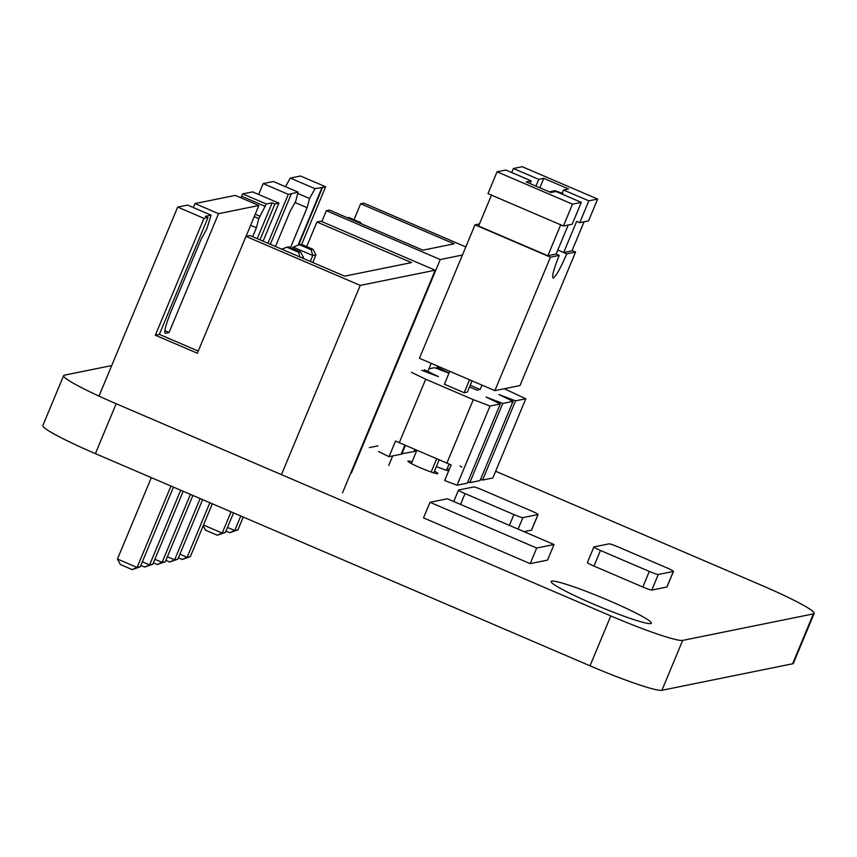 <?xml version="1.0" encoding="UTF-8"?>
<svg xmlns="http://www.w3.org/2000/svg" width="857" height="857" viewBox="0 0 857 857"><rect width="100%" height="100%" fill="white"/><g stroke="black" fill="none" stroke-linecap="round" stroke-linejoin="round"><path stroke-width="1.29" d="M792.607 663.789L813.379 613.891A67.81 5.795 22.6 0 0 814.15 613.43L793.378 663.329A67.81 5.795 22.6 0 1 792.607 663.789L661.904 690.292A67.81 5.795 -157.4 0 1 590.023 665.814L95.395 453.632A67.81 5.795 -157.4 0 1 42.85 425.533L63.622 375.634A67.81 5.795 -157.4 0 1 64.393 375.173L111.699 365.575M813.379 613.891L682.675 640.404A67.81 5.795 -157.4 0 1 610.795 615.915L116.166 403.733A67.81 5.795 -157.4 0 1 63.622 375.634M814.15 613.43A67.81 5.795 22.6 0 0 761.605 585.331L495.635 471.243M459.984 465.994A16.208 1.382 -157.4 0 1 461.944 467.108M447.215 468.586A16.208 1.382 -157.4 0 1 449.175 469.7M448.682 470.889A16.208 1.382 -157.4 0 1 436.374 466.562M434.456 471.168A16.208 1.382 -157.4 0 1 437.873 473.589A16.208 1.382 -157.4 0 1 420.498 467.847A16.208 1.382 -157.4 0 1 407.943 461.13A16.208 1.382 -157.4 0 1 412.067 461.859M587.495 562.492A8.474 0.728 22.6 0 0 587.399 562.556A8.474 0.728 22.6 0 0 593.965 566.07L642.814 587.024A8.474 0.728 22.6 0 0 651.791 590.077L666.875 587.024A8.474 0.728 22.6 0 0 666.971 586.959A8.474 0.728 22.6 0 0 666.95 586.852M524.023 531.661L531.479 530.151A8.474 0.728 22.6 0 0 531.576 530.087A8.474 0.728 22.6 0 0 531.544 529.98M430.021 502.288L423.529 517.885L530.183 563.638L547.527 560.114L554.018 544.527L447.365 498.774L430.021 502.288L536.675 548.041L554.018 544.527M593.183 603.981A54.248 4.639 22.6 0 0 651.309 623.189A54.248 4.639 22.6 0 0 603.007 598.068A54.248 4.639 22.6 0 0 551.147 581.496A54.248 4.639 22.6 0 0 593.183 603.981M673.366 571.426A8.474 0.728 22.6 0 0 673.463 571.373A8.474 0.728 22.6 0 0 666.896 567.859L618.058 546.905A8.474 0.728 22.6 0 0 609.07 543.841L593.987 546.905A8.474 0.728 22.6 0 0 593.89 546.959A8.474 0.728 22.6 0 0 600.457 550.473L649.306 571.426A8.474 0.728 22.6 0 0 658.283 574.49L673.366 571.426L666.875 587.024M537.971 514.554A8.474 0.728 22.6 0 0 538.067 514.5A8.474 0.728 22.6 0 0 531.49 510.986L482.652 490.033A8.474 0.728 22.6 0 0 473.664 486.969L458.581 490.033A8.474 0.728 22.6 0 0 458.484 490.086A8.474 0.728 22.6 0 0 465.051 493.6L513.9 514.554A8.474 0.728 22.6 0 0 522.888 517.617L537.971 514.554L531.479 530.151M530.183 563.638L536.675 548.041M472.046 380.862L467.376 392.067L464.162 392.72L469.55 379.79M439.116 459.973L433.749 472.871M431.157 472.014L436.609 458.902M449.764 371.295L444.376 384.236L464.162 392.72M416.834 450.407L411.36 463.551M531.211 180.891L505.866 170.018L497.071 171.796L572.497 204.159L581.292 202.37L555.947 191.497L550.922 192.525L526.187 181.909L531.211 180.891L530.097 183.591M581.292 202.37L572.208 224.202L563.413 225.991L487.976 193.628L497.071 171.796M568.234 225.016L556.139 254.068L559.225 255.386C553.59 269.452 551.608 276.993 553.258 278.011L552.969 277.989M475.003 224.813L419.437 358.29L494.864 390.653L550.43 257.175L475.003 224.813L479.481 223.913M513.407 168.486L538.753 179.359L543.788 178.342L568.512 188.947L563.488 189.975L588.834 200.849L597.629 199.06L522.202 166.708L513.407 168.486L511.725 172.525M535.946 186.098L538.753 179.359M563.488 189.975L561.806 194.014M557.821 250.019L563.681 252.536L576.654 221.352L579.75 222.681L588.834 200.849M572.08 250.587L575.561 252.076L566.766 253.865L563.681 252.536L571.973 250.855L584.067 221.802M597.629 199.06L588.545 220.892L579.75 222.681M575.561 252.076L520.006 385.554L494.864 390.653M559.225 255.386L550.43 257.175M566.766 253.865C560.66 268.016 556.15 276.072 553.258 278.011M560.821 224.566L547.837 255.75L556.139 254.068M491.575 194.86L478.592 226.044L547.837 255.75M572.497 204.159L563.413 225.991M539.856 187.779L543.788 178.342M549.358 191.85L555.004 190.704L562.942 193.468M561.946 193.671L561.314 193.8M481.966 385.114L480.145 389.474L476.931 390.128L469.507 386.946M449.068 464.14L446.518 470.279M446.818 463.273L473.3 399.651L490.011 406.036L500.263 403.958L467.29 483.166L457.038 485.244L444.665 480.531L451.157 464.933L395.516 441.066L389.024 456.652L378.515 451.564M411.489 372.345L425.693 379.233L473.3 399.651M425.693 379.233L399.212 442.855M500.263 403.958L486.069 397.07L502.78 403.443L513.032 401.365L498.838 394.477L515.55 400.851L525.802 398.773L504.27 388.746M439.138 366.742L437.027 367.171L449.057 372.999M448.972 373.191L434.51 367.674L428.939 368.81M424.258 369.763L438.463 376.641L421.74 370.267M470.225 385.222L480.145 389.474M416.556 451.071L414.07 451.232M415.281 449.754L414.563 451.478M437.027 367.171L436.502 368.435M414.777 449.529L413.91 451.607L401.301 453.824M405.361 445.49L401.794 454.071M404.858 445.276L401.14 454.199L389.024 456.652M525.802 398.773L492.829 477.981L482.577 480.07L480.595 479.309M513.032 401.365L480.059 480.573L469.807 482.652L467.826 481.902M482.577 480.07L515.55 400.851M469.807 482.652L502.78 403.443M457.038 485.244L490.011 406.036M117.452 559.021L120.376 564.538L132.149 569.594L140.28 566.798L137.088 567.452L117.452 559.021L151.335 477.628M132.149 569.594L137.088 567.452L170.971 486.048M140.28 566.798L173.446 487.108M140.848 565.416L144.662 567.055L149.6 564.913L142.358 561.806M144.662 567.055L152.792 564.26L149.6 564.913L180.688 490.215M153.371 562.888L157.174 564.517L165.305 561.721L162.112 562.374L154.871 559.267M157.174 564.517L162.112 562.374L190.415 494.393M165.305 561.721L192.889 495.453M165.883 560.349L169.686 561.978L177.817 559.182L174.624 559.835L167.383 556.729M169.686 561.978L174.624 559.835L200.131 498.56M177.817 559.182L202.616 499.62M178.395 557.811L182.209 559.439L190.329 556.643L187.137 557.296L179.895 554.19M182.209 559.439L187.137 557.296L209.858 502.727M190.329 556.643L212.332 503.798M299.35 244.674L301.268 244.277L313.041 249.333L315.954 254.85L312.762 255.493L311.123 249.719L299.35 244.674L293.137 247.073L312.762 255.493L310.298 261.439M313.041 249.333L311.123 249.719M292.558 248.455L293.137 247.073M312.773 262.499L315.954 254.85M300.528 251.872L298.611 252.258L286.838 247.212L288.755 246.816L300.528 251.872L303.442 257.389L301.685 257.743M298.611 252.258L299.961 257.004M286.838 247.212L281.739 249.183M303.057 258.332L303.442 257.389M152.792 564.26L183.173 491.286M98.994 396.105L177.667 207.083L203.977 218.364L207.994 217.549L159.359 334.391L198.246 351.07M207.994 217.549L205.251 216.371L211.122 215.182L187.565 205.08L177.667 207.083M193.318 207.544L194.968 203.57L218.524 213.682L169.065 332.495L165.497 333.223A25.839 3.224 -66.8 0 1 165.197 333.202A25.839 3.224 -66.8 0 1 171.561 310.234L201.234 238.942L206.719 229.13L211.122 215.182M246.023 236.382L258.878 205.498L235.321 195.396L194.968 203.57M240.892 197.785L242.724 193.886L266.281 203.998L272.162 202.798L274.904 203.987L278.932 203.163L263.099 241.192M278.932 203.163L252.622 191.882L242.724 193.886M342.532 492.786L435.185 270.201L320.936 221.192L316.919 222.006L411.531 262.596L344.621 276.158L250.008 235.568L245.98 236.393L197.346 353.223L155.342 335.205L159.359 334.391M155.342 335.205L203.977 218.364M259.982 239.853L274.904 203.987M316.919 222.006L306.677 246.602M272.162 202.798L257.229 238.675M266.281 203.998L258.814 218.567L256.393 227.758L252.665 236.714M241.738 196.264L265.295 206.376M255.247 214.229L259.81 216.189M254.25 216.607L258.814 218.567M250.64 225.295L256.393 227.758M164.865 330.695L169.065 332.495M218.524 213.682L258.878 205.498M281.46 474.639L360.229 285.402L435.185 270.201M245.98 236.393L360.229 285.402M203.184 525.78L205.498 530.172L217.282 535.218L225.412 532.433L222.22 533.075L203.495 525.041M217.282 535.218L222.22 533.075L231.058 511.833M225.412 532.433L233.543 512.893M225.98 531.051L229.794 532.679L237.925 529.894L234.732 530.537L227.491 527.43M229.794 532.679L234.732 530.537L240.785 516M243.259 517.06L237.925 529.894M347.46 217.807L348.853 217.528L360.636 222.574L361.236 223.72M360.636 222.574L359.233 222.863M377.926 445.876L369.431 447.6M388.714 465.447L392.677 455.913M427.825 371.488L431.21 363.347M351.37 473.021L440.23 259.542L462.416 255.043M267.93 243.259L288.295 194.357L291.359 193.736L270.319 244.288M298.622 244.952L322.575 187.404L325.639 186.783L301.643 244.438M465.801 246.912L363.722 203.12L360.658 203.741L454.103 243.827L422.876 250.158L329.442 210.072L326.378 210.693L321.846 221.577M360.658 203.741L354.005 219.735M325.639 186.783L300.507 176.006L290.298 178.085L315.033 188.69L309.538 198.503L307.117 207.705L290.523 247.577M291.359 193.736L298.107 192.118L273.383 181.513L263.163 183.58L288.295 194.357M326.378 210.693L440.23 259.542M275.483 246.495L290.202 211.133L295.686 201.32L298.107 192.118M295.022 202.509L307.117 207.705M297.765 193.457L309.538 198.503M285.477 186.697L290.298 178.085M315.033 188.69L322.575 187.404M258.632 194.464L263.163 183.58M322.178 187.244L298.065 245.166M661.904 690.292L682.675 640.404M590.023 665.814L610.795 615.915M95.395 453.632L116.166 403.733M593.965 566.07L600.457 550.473M642.814 587.024L649.306 571.426M651.791 590.077L658.283 574.49M460.552 504.43L465.051 493.6M509.39 525.384L513.9 514.554M518.099 529.112L522.888 517.617M673.463 571.373L666.971 586.959M593.89 546.959L587.399 562.556M538.067 514.5L531.576 530.087M458.484 490.086L453.739 501.506"/></g></svg>
